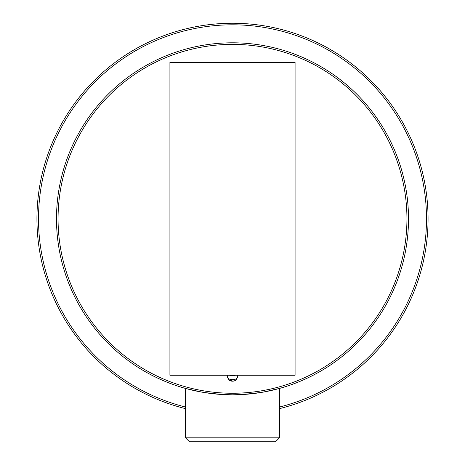 <?xml version="1.0" encoding="UTF-8"?>
<svg xmlns="http://www.w3.org/2000/svg" width="465" height="465" viewBox="0 0 465 465"><rect width="100%" height="100%" fill="white"/><g stroke="black" fill="none" stroke-linecap="round" stroke-linejoin="round"><path stroke-width="0.7" d="M279.436 437.838L185.564 437.838L189.476 441.75L275.524 441.75L279.436 437.838L279.436 388.444L262.969 392.158A176.003 176.003 0 0 0 408.264 228.048M257.668 393.006L254.454 393.442M249.037 394.035L244.735 394.39M234.976 394.797L232.884 394.814M232.791 394.814L234.691 394.802M185.564 437.838L185.564 388.444L202.031 392.158A176.003 176.003 0 0 1 56.73 227.902M208.5 393.169L209.477 393.303M215.661 394.006L218.713 394.274M228.693 394.773L229.954 394.797M244.817 394.384L248.101 394.122M253.541 393.553L256.895 393.117M203.74 392.448A176.003 176.003 0 0 0 384.927 130.81A176.003 176.003 0 0 0 80.073 130.81A176.003 176.003 0 0 0 232.5 394.814L243.021 394.5L261.144 392.466C263.585 392.053 263.585 392.053 261.144 392.466L263.306 392.1M264.934 391.803L279.436 388.444M203.827 392.466L202.949 392.315M203.856 392.466C201.415 392.053 201.415 392.053 203.856 392.466L221.328 394.46L232.5 394.814M232.756 394.814A176.003 176.003 0 0 0 261.26 392.448M408.386 212.406L408.375 212.092A176.003 176.003 0 0 0 408.346 211.273M408.276 209.884L408.264 209.576A176.003 176.003 0 0 0 232.5 42.803A176.003 176.003 0 0 0 56.736 209.576M56.678 210.854A176.003 176.003 0 0 0 56.649 211.401M56.649 211.505A176.003 176.003 0 0 0 56.631 211.837M202.066 392.164A176.003 176.003 0 0 0 202.38 392.222M408.369 211.959L408.491 216.83M408.491 220.892L408.398 224.921M408.398 225.008L408.38 225.461M408.462 214.929L408.468 215.324M56.544 214.661L56.631 211.959M56.527 222.148L56.498 218.509M56.527 221.968L56.637 225.938M56.532 215.231L56.538 214.923M232.5 393.25A174.439 174.439 0 0 1 81.433 131.589A174.439 174.439 0 0 1 383.567 131.589A174.439 174.439 0 0 1 232.5 393.25M279.436 408.654A195.562 195.562 0 0 0 393.419 107.682A195.562 195.562 0 0 0 71.581 107.682A195.562 195.562 0 0 0 185.564 408.654M185.564 407.044A193.998 193.998 0 0 1 72.941 108.467A193.998 193.998 0 0 1 392.059 108.467A193.998 193.998 0 0 1 279.436 407.044M227.536 377.452A4.999 2.499 -0 0 0 227.751 377.94A4.999 2.499 -0 0 0 233.238 379.632A4.999 2.499 -0 0 0 237.249 377.94A4.999 2.499 -0 0 0 237.47 377.429M229.553 375.261A4.144 2.075 -0 0 0 233.11 375.854A4.144 2.075 -0 0 0 235.447 375.261M169.923 62.362L169.923 375.261L295.077 375.261L295.077 62.362L169.923 62.362M231.64 381.137A3.336 1.668 -0 0 0 232.988 381.178A3.336 1.668 -0 0 0 233.36 381.137M229.071 379.952L233.012 381.219C235.552 380.51 236.522 380.085 235.929 379.952A3.61 1.802 180 0 1 233.029 381.172A3.61 1.802 180 0 1 229.071 379.952L227.751 377.94M235.929 379.952L237.249 377.94M237.476 377.382A5.086 5.086 0 0 0 237.464 375.261M227.536 375.261A5.086 5.086 0 0 0 227.548 377.504"/></g></svg>
